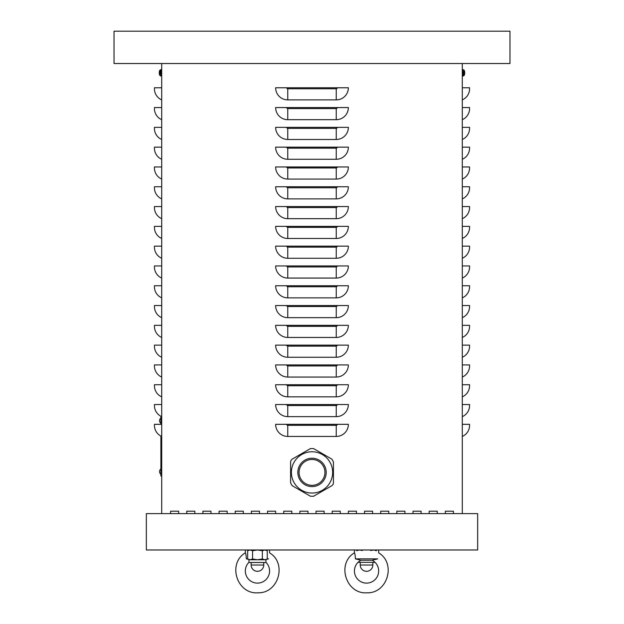 <?xml version="1.0" encoding="UTF-8"?>
<svg xmlns="http://www.w3.org/2000/svg" width="624" height="624" viewBox="0 0 624 624"><rect width="100%" height="100%" fill="white"/><g stroke="black" fill="none" stroke-linecap="round" stroke-linejoin="round"><path stroke-width="0.94" d="M445.333 513.614L445.333 511.196L453.414 511.196L453.414 513.614L453.414 511.196L445.333 511.196L445.333 513.614M413.01 513.614L413.01 511.196L421.091 511.196L421.091 513.614L421.091 511.196L413.01 511.196L413.01 513.614M380.687 513.614L380.687 511.196L388.768 511.196L388.768 513.614L388.768 511.196L380.687 511.196L380.687 513.614M348.364 513.614L348.364 511.196L356.444 511.196L356.444 513.614L356.444 511.196L348.364 511.196L348.364 513.614M316.04 513.614L316.04 511.196L324.121 511.196L324.121 513.614L324.121 511.196L316.04 511.196L316.04 513.614M283.717 513.614L283.717 511.196L291.798 511.196L291.798 513.614L291.798 511.196L283.717 511.196L283.717 513.614M251.394 513.614L251.394 511.196L259.475 511.196L259.475 513.614L259.475 511.196L251.394 511.196L251.394 513.614M219.071 513.614L219.071 511.196L227.152 511.196L227.152 513.614L227.152 511.196L219.071 511.196L219.071 513.614M186.748 513.614L186.748 511.196L194.828 511.196L194.828 513.614L194.828 511.196L186.748 511.196L186.748 513.614M170.586 513.614L170.586 511.196L178.667 511.196L178.667 513.614L178.667 511.196L170.586 511.196L170.586 513.614M202.909 513.614L202.909 511.196L210.99 511.196L210.99 513.614L210.99 511.196L202.909 511.196L202.909 513.614M235.232 513.614L235.232 511.196L243.313 511.196L243.313 513.614L243.313 511.196L235.232 511.196L235.232 513.614M267.556 513.614L267.556 511.196L275.636 511.196L275.636 513.614L275.636 511.196L267.556 511.196L267.556 513.614M299.879 513.614L299.879 511.196L307.96 511.196L307.96 513.614L307.96 511.196L299.879 511.196L299.879 513.614M332.202 513.614L332.202 511.196L340.283 511.196L340.283 513.614L340.283 511.196L332.202 511.196L332.202 513.614M364.525 513.614L364.525 511.196L372.606 511.196L372.606 513.614L372.606 511.196L364.525 511.196L364.525 513.614M396.848 513.614L396.848 511.196L404.929 511.196L404.929 513.614L404.929 511.196L396.848 511.196L396.848 513.614M429.172 513.614L429.172 511.196L437.252 511.196L437.252 513.614L437.252 511.196L429.172 511.196L429.172 513.614M275.636 424.328L348.364 424.328A12.121 12.121 0 0 1 336.242 436.449L287.758 436.449A12.121 12.121 0 0 1 275.636 424.328M275.636 404.531L348.364 404.531A12.121 12.121 0 0 1 336.242 416.645L287.758 416.645A12.121 12.121 0 0 1 275.636 404.531M275.636 384.727L348.364 384.727A12.121 12.121 0 0 1 336.242 396.848L287.758 396.848A12.121 12.121 0 0 1 275.636 384.727M275.636 364.931L348.364 364.931A12.121 12.121 0 0 1 336.242 377.052L287.758 377.052A12.121 12.121 0 0 1 275.636 364.931M275.636 345.134L348.364 345.134A12.121 12.121 0 0 1 336.242 357.256L287.758 357.256A12.121 12.121 0 0 1 275.636 345.134M275.636 325.338L348.364 325.338A12.121 12.121 0 0 1 336.242 337.459L287.758 337.459A12.121 12.121 0 0 1 275.636 325.338M275.636 305.542L348.364 305.542A12.121 12.121 0 0 1 336.242 317.663L287.758 317.663A12.121 12.121 0 0 1 275.636 305.542M275.636 285.745L348.364 285.745A12.121 12.121 0 0 1 336.242 297.866L287.758 297.866A12.121 12.121 0 0 1 275.636 285.745M275.636 265.941L348.364 265.941A12.121 12.121 0 0 1 336.242 278.062L287.758 278.062A12.121 12.121 0 0 1 275.636 265.941M275.636 246.145L348.364 246.145A12.121 12.121 0 0 1 336.242 258.266L287.758 258.266A12.121 12.121 0 0 1 275.636 246.145M275.636 226.348L348.364 226.348A12.121 12.121 0 0 1 336.242 238.469L287.758 238.469A12.121 12.121 0 0 1 275.636 226.348M275.636 206.552L348.364 206.552A12.121 12.121 0 0 1 336.242 218.673L287.758 218.673A12.121 12.121 0 0 1 275.636 206.552M275.636 186.755L348.364 186.755A12.121 12.121 0 0 1 336.242 198.877L287.758 198.877A12.121 12.121 0 0 1 275.636 186.755M275.636 166.959L348.364 166.959A12.121 12.121 0 0 1 336.242 179.08L287.758 179.08A12.121 12.121 0 0 1 275.636 166.959M275.636 147.155L348.364 147.155A12.121 12.121 0 0 1 336.242 159.276L287.758 159.276A12.121 12.121 0 0 1 275.636 147.155M275.636 127.358L348.364 127.358A12.121 12.121 0 0 1 336.242 139.48L287.758 139.48A12.121 12.121 0 0 1 275.636 127.358M275.636 107.562L348.364 107.562A12.121 12.121 0 0 1 336.242 119.683L287.758 119.683A12.121 12.121 0 0 1 275.636 107.562M287.758 99.887A12.121 12.121 0 0 1 275.636 87.766L348.364 87.766A12.121 12.121 0 0 1 336.242 99.887L287.758 99.887L287.758 88.78A1.014 1.014 0 0 1 286.744 87.766M462.298 513.614L462.298 63.523L509.98 63.523L509.98 31.2L114.02 31.2L114.02 63.523L462.298 63.523M161.702 513.614L161.702 63.523M462.298 436.449A12.121 12.121 0 0 0 469.576 425.334L469.576 424.328L462.298 424.328M462.298 416.645A12.121 12.121 0 0 0 469.576 405.538L469.576 404.531L462.298 404.531M462.298 396.848A12.121 12.121 0 0 0 469.576 385.741L469.576 384.727L462.298 384.727M462.298 377.052A12.121 12.121 0 0 0 469.576 365.945L469.576 364.931L462.298 364.931M462.298 357.256A12.121 12.121 0 0 0 469.576 346.148L469.576 345.134L462.298 345.134M462.298 337.459A12.121 12.121 0 0 0 469.576 326.352L469.576 325.338L462.298 325.338M462.298 317.663A12.121 12.121 0 0 0 469.576 306.548L469.576 305.542L462.298 305.542M462.298 297.866A12.121 12.121 0 0 0 469.576 286.751L469.576 285.745L462.298 285.745M462.298 278.062A12.121 12.121 0 0 0 469.576 266.955L469.576 265.941L462.298 265.941M462.298 258.266A12.121 12.121 0 0 0 469.576 247.159L469.576 246.145L462.298 246.145M462.298 238.469A12.121 12.121 0 0 0 469.576 227.362L469.576 226.348L462.298 226.348M462.298 218.673A12.121 12.121 0 0 0 469.576 207.566L469.576 206.552L462.298 206.552M462.298 198.877A12.121 12.121 0 0 0 469.576 187.762L469.576 186.755L462.298 186.755M462.298 179.08A12.121 12.121 0 0 0 469.576 167.965L469.576 166.959L462.298 166.959M462.298 159.276A12.121 12.121 0 0 0 469.576 148.169L469.576 147.155L462.298 147.155M462.298 139.48A12.121 12.121 0 0 0 469.576 128.372L469.576 127.358L462.298 127.358M462.298 119.683A12.121 12.121 0 0 0 469.576 108.576L469.576 107.562L462.298 107.562M462.298 99.887A12.121 12.121 0 0 0 469.576 88.78L469.576 87.766L462.298 87.766M161.702 436.449A12.121 12.121 0 0 1 154.424 425.334L154.424 424.328L161.702 424.328M161.702 416.645A12.121 12.121 0 0 1 154.424 405.538L154.424 404.531L161.702 404.531M161.702 396.848A12.121 12.121 0 0 1 154.424 385.741L154.424 384.727L161.702 384.727M161.702 377.052A12.121 12.121 0 0 1 154.424 365.945L154.424 364.931L161.702 364.931M161.702 357.256A12.121 12.121 0 0 1 154.424 346.148L154.424 345.134L161.702 345.134M161.702 337.459A12.121 12.121 0 0 1 154.424 326.352L154.424 325.338L161.702 325.338M161.702 317.663A12.121 12.121 0 0 1 154.424 306.548L154.424 305.542L161.702 305.542M161.702 297.866A12.121 12.121 0 0 1 154.424 286.751L154.424 285.745L161.702 285.745M161.702 278.062A12.121 12.121 0 0 1 154.424 266.955L154.424 265.941L161.702 265.941M161.702 258.266A12.121 12.121 0 0 1 154.424 247.159L154.424 246.145L161.702 246.145M161.702 238.469A12.121 12.121 0 0 1 154.424 227.362L154.424 226.348L161.702 226.348M161.702 218.673A12.121 12.121 0 0 1 154.424 207.566L154.424 206.552L161.702 206.552M161.702 198.877A12.121 12.121 0 0 1 154.424 187.762L154.424 186.755L161.702 186.755M161.702 179.08A12.121 12.121 0 0 1 154.424 167.965L154.424 166.959L161.702 166.959M161.702 159.276A12.121 12.121 0 0 1 154.424 148.169L154.424 147.155L161.702 147.155M161.702 139.48A12.121 12.121 0 0 1 154.424 128.372L154.424 127.358L161.702 127.358M161.702 119.683A12.121 12.121 0 0 1 154.424 108.576L154.424 107.562L161.702 107.562M161.702 99.887A12.121 12.121 0 0 1 154.424 88.78L154.424 87.766L161.702 87.766M477.656 549.978L477.656 513.614L146.344 513.614L146.344 549.978L477.656 549.978M160.891 416.263L160.891 424.328M160.891 436.059L160.891 476.042L161.702 476.042M462.298 76.05L464.069 75.504L464.069 71.409M464.506 71.081L464.506 71.081A5.249 5.226 77.6 0 1 464.771 72.275L464.435 72.517M464.506 72.509L464.506 73.125M464.771 72.275A5.249 5.226 77.6 0 0 464.513 71.105L464.435 71.222M464.435 74.412L464.513 74.529A5.249 5.226 102.4 0 0 464.771 73.351A5.249 5.226 102.4 0 1 464.506 74.545L464.506 74.545M159.494 74.545L159.494 74.545A5.249 5.226 -102.4 0 1 159.229 73.351L159.565 73.117M159.494 73.125L159.494 72.509M161.702 69.584L159.931 70.13L159.931 74.225M159.229 73.351A5.249 5.226 -102.4 0 0 159.487 74.521L159.565 74.412M161.702 76.05L159.931 75.504L160.797 76.019L159.931 75.504L160.797 76.019L160.797 69.615L159.931 70.13A5.249 5.249 0 0 0 159.494 71.058L159.487 71.105A5.249 5.226 -77.6 0 0 159.229 72.275A5.249 5.226 -77.6 0 1 159.494 71.081L159.494 71.081M250.107 549.978L247.658 550.735L247.658 559.003L250.107 559.759L252.556 559.003L257.455 559.759L262.353 559.003L264.802 559.759L267.251 559.003L267.251 550.735L264.802 549.978L262.353 550.735L257.455 549.978L252.556 550.735L250.107 549.978M265.941 559.759L265.941 562.505L248.968 562.505L248.968 559.759L265.941 559.759L267.251 559.003M252.556 550.735L252.556 559.003M262.353 550.735L262.353 559.003M251.152 565.009A6.302 6.302 0 0 0 257.455 571.311A6.302 6.302 0 0 0 263.757 565.009L251.152 565.009L251.152 562.505M362.458 550.516L359.198 549.978L356.749 550.735M376.342 550.735L373.893 549.978L370.625 550.516M375.032 562.333L358.059 562.333M360.243 565.009A6.302 6.302 0 0 0 366.545 571.311A6.302 6.302 0 0 0 372.848 565.009L360.243 565.009L360.243 562.505M248.071 559.237L246.332 558.87L248.071 559.237M267.446 559.104L268.577 558.87C269.584 551.062 269.584 551.062 268.577 558.87L268.523 558.878M265.941 562.333A12.121 12.121 0 0 1 266.058 579.532A12.121 12.121 0 0 1 248.859 579.532A12.121 12.121 0 0 1 248.968 562.333M269.576 549.978L269.576 552.848C287.251 563.285 278.538 593.408 258.024 592.8C236.995 594.532 227.159 563.566 245.333 552.848C245.801 553.285 246.137 555.298 246.332 558.87L247.658 558.87M245.333 552.848L245.333 549.978M268.577 558.87L267.251 558.87M372.161 560.251L360.922 560.251L355.423 558.87L360.922 560.251A12.121 12.121 0 0 0 357.154 578.651A12.121 12.121 0 0 0 375.937 578.651A12.121 12.121 0 0 0 372.161 560.251L377.668 558.87C378.667 551.062 378.667 551.062 377.668 558.87L355.423 558.87C355.228 555.298 354.892 553.285 354.424 552.848L354.424 549.978M376.537 559.104L375.944 559.237M374.33 559.619L373.651 559.79M333.427 482.968L333.013 484.536L331.867 485.683L313.583 496.236L310.448 496.236L292.172 485.683L290.605 482.968L290.605 461.861L291.026 460.294L292.172 459.147L310.448 448.594L313.583 448.594L331.867 459.147L333.427 461.861L333.427 482.968M323.201 478.873A12.932 12.932 0 0 1 305.534 483.6A12.932 12.932 0 0 1 300.799 465.941A12.932 12.932 0 0 1 318.466 461.206A12.932 12.932 0 0 1 323.201 478.873M322.343 490.292A20.647 20.647 0 0 1 301.696 490.292A20.647 20.647 0 0 0 322.343 490.292A20.647 20.647 0 0 0 322.343 454.537A20.647 20.647 0 0 0 301.696 454.537A20.647 20.647 0 0 0 301.696 490.292M294.138 462.095A20.647 20.647 0 0 1 301.696 454.537M336.242 436.449L336.242 425.334L287.758 425.334A1.014 1.014 0 0 1 286.744 424.328M287.758 425.334L287.758 436.449M336.242 425.334A1.014 1.014 0 0 0 337.256 424.328M336.242 416.645L336.242 405.538L287.758 405.538A1.014 1.014 0 0 1 286.744 404.531M287.758 405.538L287.758 416.645M336.242 405.538A1.014 1.014 0 0 0 337.256 404.531M336.242 396.848L336.242 385.741L287.758 385.741A1.014 1.014 0 0 1 286.744 384.727M287.758 385.741L287.758 396.848M336.242 385.741A1.014 1.014 0 0 0 337.256 384.727M336.242 377.052L336.242 365.945L287.758 365.945A1.014 1.014 0 0 1 286.744 364.931M287.758 365.945L287.758 377.052M336.242 365.945A1.014 1.014 0 0 0 337.256 364.931M336.242 357.256L336.242 346.148L287.758 346.148A1.014 1.014 0 0 1 286.744 345.134M287.758 346.148L287.758 357.256M336.242 346.148A1.014 1.014 0 0 0 337.256 345.134M336.242 337.459L336.242 326.352L287.758 326.352A1.014 1.014 0 0 1 286.744 325.338M287.758 326.352L287.758 337.459M336.242 326.352A1.014 1.014 0 0 0 337.256 325.338M336.242 317.663L336.242 306.548L287.758 306.548A1.014 1.014 0 0 1 286.744 305.542M287.758 306.548L287.758 317.663M336.242 306.548A1.014 1.014 0 0 0 337.256 305.542M336.242 297.866L336.242 286.751L287.758 286.751A1.014 1.014 0 0 1 286.744 285.745M287.758 286.751L287.758 297.866M336.242 286.751A1.014 1.014 0 0 0 337.256 285.745M336.242 278.062L336.242 266.955L287.758 266.955A1.014 1.014 0 0 1 286.744 265.941M287.758 266.955L287.758 278.062M336.242 266.955A1.014 1.014 0 0 0 337.256 265.941M336.242 258.266L336.242 247.159L287.758 247.159A1.014 1.014 0 0 1 286.744 246.145M287.758 247.159L287.758 258.266M336.242 247.159A1.014 1.014 0 0 0 337.256 246.145M336.242 238.469L336.242 227.362L287.758 227.362A1.014 1.014 0 0 1 286.744 226.348M287.758 227.362L287.758 238.469M336.242 227.362A1.014 1.014 0 0 0 337.256 226.348M336.242 218.673L336.242 207.566L287.758 207.566A1.014 1.014 0 0 1 286.744 206.552M287.758 207.566L287.758 218.673M336.242 207.566A1.014 1.014 0 0 0 337.256 206.552M336.242 198.877L336.242 187.762L287.758 187.762A1.014 1.014 0 0 1 286.744 186.755M287.758 187.762L287.758 198.877M336.242 187.762A1.014 1.014 0 0 0 337.256 186.755M336.242 179.08L336.242 167.965L287.758 167.965A1.014 1.014 0 0 1 286.744 166.959M287.758 167.965L287.758 179.08M336.242 167.965A1.014 1.014 0 0 0 337.256 166.959M336.242 159.276L336.242 148.169L287.758 148.169A1.014 1.014 0 0 1 286.744 147.155M287.758 148.169L287.758 159.276M336.242 148.169A1.014 1.014 0 0 0 337.256 147.155M336.242 139.48L336.242 128.372L287.758 128.372A1.014 1.014 0 0 1 286.744 127.358M287.758 128.372L287.758 139.48M336.242 128.372A1.014 1.014 0 0 0 337.256 127.358M336.242 119.683L336.242 108.576L287.758 108.576A1.014 1.014 0 0 1 286.744 107.562M287.758 108.576L287.758 119.683M336.242 108.576A1.014 1.014 0 0 0 337.256 107.562M336.242 99.887L336.242 88.78A1.014 1.014 0 0 0 337.256 87.766M336.242 88.78L287.758 88.78M161.702 417.862L160.891 417.862M161.702 474.427L160.891 474.427M464.506 71.058L464.506 71.058A5.249 5.249 0 0 0 464.069 70.13L463.203 69.615L464.069 70.13L463.203 69.615L463.203 76.019L464.069 75.504A5.249 5.249 0 0 0 464.506 74.576L464.513 74.529M304.925 484.7A14.18 14.18 0 0 0 324.301 479.505A14.18 14.18 0 0 0 319.106 460.13A14.18 14.18 0 0 0 299.738 465.325A14.18 14.18 0 0 0 304.925 484.7M160.891 468.913A3.401 3.401 0 0 0 160.891 474.287A3.401 3.401 0 0 1 160.891 468.913M160.891 418.002A3.401 3.401 0 0 0 160.891 423.376A3.401 3.401 0 0 1 160.891 418.002M464.513 73.125L464.513 72.509L464.513 73.125M463.203 76.019L464.069 75.504L463.203 76.019M464.069 70.13L462.298 69.584M159.931 70.13L160.797 69.615L159.931 70.13M159.487 72.509L159.487 73.125M159.494 74.576A5.249 5.249 0 0 0 159.931 75.504M248.968 549.978L247.658 550.735M265.941 549.978L267.251 550.735M248.968 559.759L247.658 559.003M263.757 562.505L263.757 565.009M372.848 562.505L372.848 565.009M378.667 549.978L378.667 552.848C396.341 563.285 387.629 593.408 367.115 592.8C346.078 594.532 336.242 563.566 354.424 552.848"/></g></svg>
